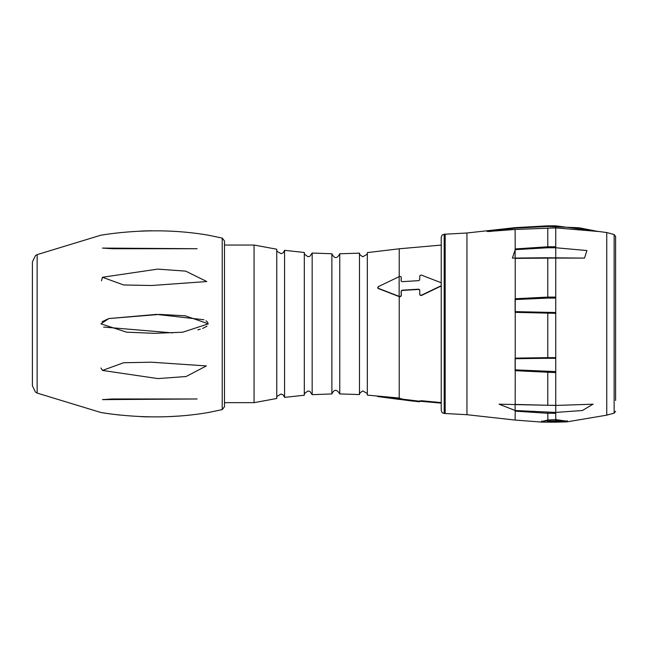<?xml version="1.0" encoding="UTF-8"?>
<svg xmlns="http://www.w3.org/2000/svg" width="648" height="648" viewBox="0 0 648 648"><rect width="100%" height="100%" fill="white"/><g stroke="black" fill="none" stroke-linecap="round" stroke-linejoin="round"><path stroke-width="0.97" d="M399.816 398.593L399.881 398.099L378.221 396.106L378.157 396.592L399.816 398.593L402.1 399.703L418.73 401.728L421.224 401.225L441.231 403.096L441.231 402.602L421.038 400.691M441.231 285.711L421.224 295.318L419.783 294.548L419.718 290.021L418.73 289.178L402.1 290.191L401.136 291.154L401.209 295.691L399.816 296.63L378.157 288.247L378.157 286.716L399.816 276.332L401.209 276.923L401.136 280.916L402.1 281.661L418.73 280.649L419.718 279.782L419.783 275.781L421.224 275.019L441.231 282.755M419.855 294.8L421.289 295.561L441.231 285.979M378.221 288.49L377.638 287.696L378.221 288.49L399.881 296.881L401.274 295.934L401.201 291.398L402.165 290.442L418.794 289.429L419.783 290.272M419.855 400.731L419.71 401.76L419.783 401.258L401.201 398.99M401.201 281.216L401.209 276.874M419.912 295.107L419.783 294.548M419.718 290.021L418.73 289.178L419.702 289.867M413.157 401.153L402.027 399.686M402.1 399.703L401.136 399.484L402.1 399.703L401.136 399.484L402.1 399.703L402.165 399.209M419.783 401.258L419.718 401.752L418.179 401.671M416.534 401.517L415.805 401.436M401.209 398.949L401.274 398.455L401.209 398.949M284.561 397.37L304.309 395.24L304.309 252.461L284.561 250.339L284.561 397.37L283.216 394.916L281.143 394L277.028 396.357L276.753 397.329M312.166 394.673L331.881 393.944L331.881 253.765L312.166 253.036L312.166 394.673L309.833 391.335L307.954 391.003L304.601 393.417L304.309 394.632M359.47 323.854L359.47 253.133L339.763 253.781L339.763 393.927L359.47 394.575L359.47 323.854M399.225 276.615L399.225 248.791L367.335 252.599L367.335 395.11L377.679 396.058L377.614 396.519L399.144 399.395L399.144 398.536M276.753 323.854L276.753 249.213L254.056 245.041L254.056 402.659L276.753 398.488L276.753 323.854M441.231 320.825L441.231 237.16L442.114 235.054L444.188 234.203L444.188 413.497L442.114 412.646L441.231 410.54L441.231 320.825M203.918 319.748L156.484 314.377L108.84 318.557L159.643 314.41L185.207 315.787L208.381 323.822L182.72 332.213L154.653 333.331L126.627 332.181L100.926 323.838L108.84 318.557L102.084 321.716M102.465 248.087L197.138 248.719L112.177 248.719L102.465 248.087M195.728 248.719L197.138 248.719M103.615 327.07L172.595 332.886M197.875 329.84L200.329 329.192M202.557 328.487L206.996 326.179M207.862 322.404L205.951 320.784M112.809 398.99L102.578 399.589M102.465 399.622L112.177 398.982L197.13 398.982L102.465 399.622M102.465 370.437L123.614 362.734L151.429 362.208L206.364 365.926L186.073 376.52L157.901 378.586L102.465 370.437L100.934 367.999M208.324 235.184C176.936 229.797 143.775 229.4 108.84 233.993L100.934 235.184L37.147 254.624L37.147 393.077L100.934 412.517L108.84 413.716C143.702 418.308 176.88 417.911 208.381 412.517L222.224 409.609L222.224 238.091L208.275 235.167M178.654 416.057L168.326 416.664M149.437 416.915L141.288 416.68M119.499 415.036L109.642 413.821M106.904 413.432L103.024 412.849M102.465 277.263L157.65 269.114L185.709 271.131L206.793 281.548L151.648 285.501L123.598 284.966L102.465 277.263L101.493 280.811M103.016 234.859L105.446 234.487M141.539 231.012L151.187 230.761M37.147 393.077L35.454 392.081L32.4 385.844L32.4 261.857L35.454 255.628L37.147 254.624M254.056 245.041L224.5 245.041L224.5 240.967L224.5 406.733L222.224 409.609M546.466 422.148L547.779 421.403L555.757 420.876L562.569 422.026L546.466 422.148L562.399 421.451M541.89 421.313L541.89 421.808L547.779 420.374L555.757 419.612L547.779 420.017L541.712 421.5L541.712 420.998M597.748 231.425L579.15 227.764L547.779 226.476L547.779 225.901L555.757 225.901L555.757 227.918L515.12 229.449L487.061 231.433L515.12 227.764L547.779 225.828L515.12 227.642L515.225 228.145L488.584 231.514M547.779 298.096L515.225 299.562L515.225 311.631L555.757 312.514L555.757 298.096L547.779 298.096L547.779 297.1L555.757 297.1L555.757 313.332L515.12 312.336L515.12 298.744L547.779 297.1L547.779 257.734L515.217 258.074L584.52 258.09L586.926 250.533L555.757 247.755L547.779 247.755L547.779 246.783L555.757 246.783L555.757 258.058L515.12 258.39L515.12 248.945L547.779 246.783L547.779 227.918M547.779 358.279L515.225 358.717L515.225 369.862L555.757 371.588L555.757 358.279L547.779 358.279L547.779 357.639L555.757 357.639L555.757 372.624L515.12 370.68L515.12 358.133L547.779 357.639L547.779 312.514M547.779 405.308L555.757 405.267L555.757 413.286L547.779 413.286L515.12 411.14L515.12 404.425L547.779 405.267L547.779 371.588M567.332 420.722L567.332 421.216L555.757 419.612L555.757 412.428L582.447 410.492L592.969 404.19M547.779 226.476L515.225 228.145M487.952 231.514L490.658 231.417M547.779 247.755L515.225 249.683L512.39 258.082L513.078 258.082M512.438 258.082L514.836 258.074M515.225 404.546L499.033 404.19L515.225 410.516L555.757 412.428M515.144 404.546L499.122 404.19M614.142 234.527L606.747 232.543L606.747 415.157L614.142 413.181L614.142 234.527L615.6 236.431L615.6 326.9M547.779 420.374L547.779 422.172L555.757 422.172L555.757 419.977L567.146 421.532L567.154 421.046M615.6 400.521L615.6 247.18M421.224 401.225L421.289 400.723M399.225 398.042L399.225 296.622M399.144 296.371L399.144 276.656M418.73 401.728L418.794 401.234M547.876 420.366L547.779 412.428M555.757 226.476L555.757 225.828L547.779 225.828M555.757 247.755L555.757 227.918M555.757 298.096L555.757 257.774M555.757 358.279L555.757 312.514M555.757 405.308L555.757 371.588M444.188 234.203L445.168 234.203L445.168 413.497L466.949 414.704L515.12 420.066L515.225 410.516M593.147 404.19L555.757 405.437L515.184 404.587L515.225 369.862M515.225 358.717L515.225 311.631M515.225 299.562L515.217 258.074L512.414 258.082M515.225 249.683L515.12 229.449L487.871 231.514M466.949 414.704L466.949 232.996L515.12 227.642M515.16 229.449L555.757 227.894L598.647 231.514M584.399 258.09L547.779 257.774M441.231 245.082L399.225 248.791M441.231 403.113L399.144 399.395M359.47 253.133L359.988 254.842L362.807 256.778L367.084 254.299L367.335 253.174M359.47 394.575L359.988 392.866L362.807 390.93L367.084 393.401L367.335 394.535M339.763 253.789C337.138 258.876 334.506 258.876 331.881 253.789M331.881 393.911C334.182 389.1 336.806 389.1 339.763 393.911M312.166 253.036L309.833 256.373L307.954 256.697L304.601 254.283L304.309 253.068M284.561 250.339L283.216 252.785L281.143 253.708L277.028 251.343L276.753 250.371M224.5 402.659L254.056 402.659M222.224 238.091L224.5 240.967M112.801 248.719L112.177 248.719L112.801 248.719M606.747 415.157L567.146 421.84L555.757 422.172M606.747 232.543L555.757 225.828M515.12 420.066L541.89 422.115M445.168 413.497L444.188 413.497M445.168 234.203L466.949 232.996M583.143 258.082L584.52 258.082M592.604 404.198L593.187 404.198M614.142 413.181L615.6 411.278M547.779 422.172L541.89 422.107"/></g></svg>
